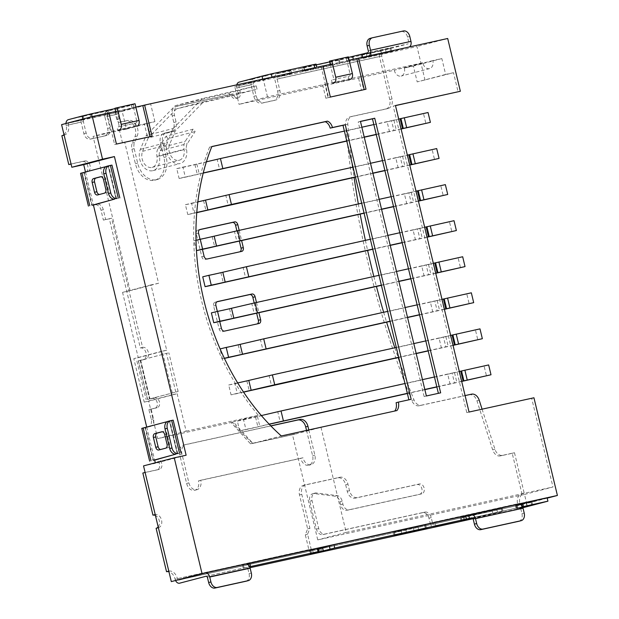 <?xml version="1.0" encoding="UTF-8"?>
<svg xmlns="http://www.w3.org/2000/svg" width="619" height="619" viewBox="0 0 619 619"><rect width="100%" height="100%" fill="white"/><g stroke="black" fill="none" stroke-linecap="round" stroke-linejoin="round"><path stroke-width="0.46" stroke-dasharray="3.1 2.32" d="M518.467 504.16L515.31 505.019L519.411 504.098M471.779 517.871L522.537 506.783M465.604 515.797L463.012 516.509L465.643 515.944M245.581 564.118L242.424 564.977L246.524 564.064M206.019 576.266L249.65 566.741M168.794 571.12A9.107 6.569 -104.7 0 1 177.336 578.564A1.687 1.168 -102.4 0 0 178.829 579.91A1.687 1.168 -102.4 0 0 178.86 579.902L426.785 525.43L427.574 528.703M426.785 525.43L521.391 504.64L547.142 497.885M65.962 123.49A5.06 3.497 -102.4 0 0 66.156 125.456L81.128 122.167L83.882 133.642A6.747 4.867 75.3 0 0 90.212 139.151L104.479 136.018A6.747 4.867 75.3 0 0 104.611 135.987A6.747 4.867 75.3 0 0 107.66 128.419L104.905 116.945L115.598 114.592L116.782 119.513A3.374 2.43 75.3 0 0 119.939 122.268L125.889 120.96A10.113 7.296 -104.7 0 1 133.928 125.587A10.113 7.296 -104.7 0 1 134.957 136.644L132.273 143.059A8.426 6.082 75.3 0 0 131.924 149.241L135.406 163.733A20.234 14.601 75.3 0 0 154.804 180.168A20.234 14.601 75.3 0 0 163.927 157.466L160.383 142.71A8.426 6.082 -104.7 0 1 164.19 133.255A8.426 6.082 -104.7 0 1 164.36 133.209L169.83 132.009A8.426 6.082 75.3 0 0 170.001 131.971A8.426 6.082 75.3 0 0 173.807 122.508L172.229 115.954A8.426 6.082 -104.7 0 1 176.036 106.491A8.426 6.082 -104.7 0 1 176.206 106.453L230.879 94.436A5.06 3.652 75.3 0 0 235.731 98.545A5.06 3.652 75.3 0 0 238.006 92.873L236.829 87.952L251.09 84.818L253.844 96.293A8.426 6.082 75.3 0 0 261.752 103.187L273.644 100.572A8.426 6.082 75.3 0 0 273.815 100.533A8.426 6.082 75.3 0 0 277.614 91.07L274.859 79.596L379.455 56.615L389.761 99.558A8.426 6.082 -104.7 0 1 385.962 109.021A8.426 6.082 -104.7 0 1 385.784 109.06L349.812 116.968A8.426 6.082 75.3 0 0 349.634 117.006A8.426 6.082 75.3 0 0 345.564 124.806A710.07 512.3 75.3 0 0 368.576 264.862A710.07 512.3 75.3 0 0 411.751 400.493A8.426 6.082 75.3 0 0 419.148 405.77L469.279 394.76A8.426 6.082 -104.7 0 1 476.955 400.81L492.678 449.866A8.426 6.082 75.3 0 0 500.353 455.917L512.223 453.309L521.91 493.629A9.107 6.569 -104.7 0 0 521.724 493.676A9.107 6.569 -104.7 0 0 517.616 503.889L430.135 523.109L428.959 518.196A6.747 4.867 75.3 0 0 422.63 512.679L322.793 534.623A6.747 4.867 -104.7 0 1 316.464 529.106L309.771 501.243A6.747 4.867 -104.7 0 1 312.819 493.676A6.747 4.867 -104.7 0 1 314.189 493.591L334.833 496.183A6.747 4.867 -104.7 0 1 339.924 501.746L340.659 504.81A6.747 4.867 75.3 0 0 346.988 510.319L419.489 494.388A5.06 3.652 75.3 0 0 419.589 494.364A5.06 3.652 75.3 0 0 421.856 488.615A5.06 3.652 75.3 0 0 417.129 484.553L355.159 498.171A8.426 6.082 -104.7 0 1 347.251 491.285L345.673 484.723A8.426 6.082 75.3 0 0 337.765 477.837L303.465 485.373A8.426 6.082 75.3 0 0 303.287 485.412A8.426 6.082 75.3 0 0 299.488 494.875L307.643 528.835L305.314 534.801L308.904 549.749L175.076 579.152A5.06 3.497 -102.4 0 0 175.626 580.661M117.858 113.997A1.687 1.168 77.6 0 1 118.593 112.062L132.133 108.31L92.2 117.084L69.15 122.926A1.687 1.168 -102.4 0 0 68.415 124.868L83.387 121.572L86.142 133.046A6.747 4.867 75.3 0 0 92.471 138.555L106.731 135.422A6.747 4.867 75.3 0 0 106.87 135.391A6.747 4.867 75.3 0 0 109.911 127.823L107.157 116.349L117.858 113.997L119.034 118.918A3.374 2.43 75.3 0 0 122.198 121.672L128.141 120.365A10.113 7.296 -104.7 0 1 136.188 124.992A10.113 7.296 -104.7 0 1 137.217 136.048L134.532 142.471A8.426 6.082 75.3 0 0 134.184 148.645L137.666 163.137A20.234 14.601 75.3 0 0 157.056 179.58A20.234 14.601 75.3 0 0 166.186 156.87L162.642 142.122A8.426 6.082 -104.7 0 1 166.449 132.659A8.426 6.082 -104.7 0 1 166.619 132.621L172.09 131.421A8.426 6.082 75.3 0 0 172.26 131.375A8.426 6.082 75.3 0 0 176.059 121.92L174.488 115.358A8.426 6.082 -104.7 0 1 178.295 105.903A8.426 6.082 -104.7 0 1 178.465 105.857L233.139 93.848A5.06 3.652 75.3 0 0 237.982 97.957A5.06 3.652 75.3 0 0 240.265 92.277L239.089 87.364L253.349 84.23L256.104 95.705A8.426 6.082 75.3 0 0 264.011 102.592L275.896 99.984A8.426 6.082 75.3 0 0 276.074 99.938A8.426 6.082 75.3 0 0 279.873 90.482L277.119 79.008L381.714 56.027L392.02 98.97A8.426 6.082 -104.7 0 1 388.221 108.426A8.426 6.082 -104.7 0 1 388.043 108.472L352.072 116.372A8.426 6.082 75.3 0 0 351.894 116.418A8.426 6.082 75.3 0 0 347.816 124.21A710.07 512.3 75.3 0 0 352.149 163.486M352.652 167.231A710.07 512.3 75.3 0 0 354.091 177.452M358.339 203.953A710.07 512.3 75.3 0 0 360.165 214.089M365.403 240.358A710.07 512.3 75.3 0 0 367.609 250.416M389.993 48.267L360.807 54.944L390.899 48.003L389.993 48.267L390.782 51.547L361.597 58.217L390.782 51.547M316.061 64.113L314.251 64.647L315.04 67.92L272.02 77.182L239.824 85.43A1.687 1.168 -102.4 0 0 239.089 87.364M316.232 64.848L301.948 67.928L314.251 64.647M348.497 57.412L329.656 61.9M379.455 56.615A5.06 3.497 77.6 0 1 381.66 50.812L407.967 43.91L367.562 52.785M289.491 70.535L290.845 70.133L289.313 70.427L290.102 73.707L291.626 73.413L290.28 73.808L289.491 70.535L277.072 73.793A5.06 3.497 -102.4 0 0 274.859 79.596M289.313 70.427L265.721 75.758L266.503 79.031L273.459 77.36L272.67 74.087M251.09 84.818A5.06 3.497 77.6 0 1 253.295 79.015L265.721 75.758M253.349 84.23A1.687 1.168 77.6 0 1 254.084 82.296L266.503 79.031M290.102 73.707L273.459 77.36M290.28 73.808L277.854 77.073A1.687 1.168 -102.4 0 0 277.119 79.008M381.714 56.027A1.687 1.168 77.6 0 1 382.449 54.093L408.757 47.183L368.344 56.066L330.925 65.072L302.737 71.208L315.04 67.92M522.699 507.147L516.919 508.686L522.807 507.425M472.854 518.397L503.038 511.41L472.537 518.088M522.908 507.727L522.181 507.92A5.06 3.497 77.6 0 1 522.088 507.944A5.06 3.497 77.6 0 1 517.616 503.889L519.875 503.301A9.107 6.569 -104.7 0 1 523.976 493.08A9.107 6.569 -104.7 0 1 524.161 493.034L521.91 493.629M526.189 502.845L516.13 505.414L531.961 501.607L526.189 502.845L526.97 506.125M470.324 515.116L461.294 517.492L502.249 508.137L470.324 515.116L471.113 518.397M318.298 548.194L309.717 550.508L318.398 548.627M405.677 529.276L394.38 532.239L425.71 524.904L405.677 529.276L406.466 532.557M308.811 429.919L314.878 455.158A8.426 6.082 -104.7 0 1 311.071 464.621A8.426 6.082 -104.7 0 1 302.993 457.774L200.773 480.236A8.426 6.082 -104.7 0 1 196.974 489.691A8.426 6.082 -104.7 0 1 188.888 482.843L181.963 453.998A8.426 6.082 -104.7 0 1 185.77 444.535A8.426 6.082 -104.7 0 1 185.94 444.496L270.774 425.857M219.753 321.485L217.331 311.411M256.475 302.474L258.881 312.487M202.436 249.364L200.022 239.29M239.166 230.353L241.565 240.365M482.085 409.174L494.937 449.27A8.426 6.082 75.3 0 0 502.613 455.321L514.482 452.713L524.161 493.034M399.998 362.757A710.07 512.3 75.3 0 0 414.01 399.905A8.426 6.082 75.3 0 0 421.407 405.182L465.101 395.58M373.845 276.469A710.07 512.3 75.3 0 0 376.429 286.442M383.648 312.278A710.07 512.3 75.3 0 0 386.612 322.159M394.829 347.777A710.07 512.3 75.3 0 0 398.179 357.573M64.005 134.64A9.107 6.569 -104.7 0 0 66.156 125.456L68.415 124.868A9.107 6.569 -104.7 0 1 64.306 135.081A9.107 6.569 -104.7 0 1 64.121 135.128M92.2 205.175L84.339 172.438L87.434 171.765A5.563 4.016 75.3 0 0 87.542 171.734A5.563 4.016 75.3 0 0 90.034 165.412A5.563 4.016 75.3 0 0 84.834 160.94L71.046 163.973M153.427 460.219L145.573 427.481L150.324 426.437A6.747 4.867 75.3 0 0 150.463 426.406A6.747 4.867 75.3 0 0 153.504 418.839L151.144 409.004L157.087 407.697A5.06 3.652 75.3 0 0 157.187 407.673A5.06 3.652 75.3 0 0 159.454 401.924A5.06 3.652 75.3 0 0 154.727 397.862L149.968 398.907L140.683 360.227L145.442 359.182A6.066 4.379 75.3 0 0 145.566 359.152A6.066 4.379 75.3 0 0 148.281 352.25A6.066 4.379 75.3 0 0 142.602 347.375L111.598 218.221L105.656 219.521L103.296 209.686A6.747 4.867 75.3 0 0 96.966 204.177L93.399 204.959M145.101 472.452L159.369 469.318A5.06 3.652 75.3 0 0 159.47 469.287A5.06 3.652 75.3 0 0 161.737 463.546A5.06 3.652 75.3 0 0 157.009 459.476L154.626 460.002M158.363 527.682A6.747 4.867 75.3 0 0 158.503 527.643A6.747 4.867 75.3 0 0 161.52 519.983A6.747 4.867 75.3 0 0 155.214 514.567M521.391 504.64A1.687 1.168 77.6 0 1 521.36 504.647A1.687 1.168 77.6 0 1 519.875 503.301L432.395 522.521L431.219 517.6A6.747 4.867 75.3 0 0 424.889 512.091L325.052 534.027A6.747 4.867 -104.7 0 1 318.723 528.518L312.03 500.647A6.747 4.867 -104.7 0 1 315.079 493.08A6.747 4.867 -104.7 0 1 316.448 492.995L337.092 495.587A6.747 4.867 -104.7 0 1 342.183 501.15L342.918 504.214A6.747 4.867 75.3 0 0 349.248 509.731L421.748 493.8A5.06 3.652 75.3 0 0 421.849 493.776A5.06 3.652 75.3 0 0 424.116 488.027A5.06 3.652 75.3 0 0 419.388 483.965L357.418 497.583A8.426 6.082 -104.7 0 1 349.511 490.689L347.932 484.135A8.426 6.082 75.3 0 0 340.024 477.241L305.724 484.785A8.426 6.082 75.3 0 0 305.546 484.824A8.426 6.082 75.3 0 0 301.747 494.279L309.902 528.247L307.573 534.205L311.164 549.154L175.076 579.152A9.107 6.569 -104.7 0 0 168.956 571.794M158.193 526.97A6.747 4.867 75.3 0 0 159.284 520.672A6.747 4.867 75.3 0 0 155.431 515.465M142.85 473.04L157.11 469.906A5.06 3.652 75.3 0 0 157.211 469.883A5.06 3.652 75.3 0 0 159.478 464.134A5.06 3.652 75.3 0 0 154.75 460.072L154.649 460.095M151.183 460.853L143.314 428.077L148.065 427.033A6.747 4.867 75.3 0 0 148.204 426.994A6.747 4.867 75.3 0 0 151.245 419.427L148.885 409.592L154.827 408.285A5.06 3.652 75.3 0 0 154.928 408.261A5.06 3.652 75.3 0 0 157.195 402.512A5.06 3.652 75.3 0 0 152.467 398.45L147.709 399.495L138.424 360.815L143.182 359.771A6.066 4.379 75.3 0 0 143.306 359.74A6.066 4.379 75.3 0 0 146.022 352.845A6.066 4.379 75.3 0 0 140.343 347.971L109.339 218.809L103.396 220.116L101.036 210.282A6.747 4.867 75.3 0 0 94.707 204.773L93.423 205.051M89.948 205.818L82.079 173.034L85.174 172.353A5.563 4.016 75.3 0 0 85.283 172.33A5.563 4.016 75.3 0 0 87.774 166.008A5.563 4.016 75.3 0 0 82.575 161.536L71.069 164.066M239.986 251.771A3.374 2.43 -104.7 0 1 239.522 251.964A3.374 2.43 -104.7 0 1 239.452 251.979L204.982 259.554A3.374 2.43 -104.7 0 1 201.825 256.8L196.316 233.85A3.374 2.43 -104.7 0 1 197.832 230.067A3.374 2.43 -104.7 0 1 197.902 230.051L199.628 229.672M236.884 230.872L239.29 240.868M257.303 323.884A3.374 2.43 -104.7 0 1 256.839 324.085A3.374 2.43 -104.7 0 1 256.769 324.101L222.298 331.676A3.374 2.43 -104.7 0 1 219.134 328.921L213.625 305.972A3.374 2.43 -104.7 0 1 215.149 302.188A3.374 2.43 -104.7 0 1 215.219 302.173L216.936 301.793M254.2 302.993L256.599 312.99M306.537 430.414L312.618 455.754A8.426 6.082 -104.7 0 1 308.811 465.217A8.426 6.082 -104.7 0 1 300.733 458.362L198.521 480.824A8.426 6.082 -104.7 0 1 194.714 490.287A8.426 6.082 -104.7 0 1 186.629 483.439L179.703 454.586A8.426 6.082 -104.7 0 1 183.51 445.131A8.426 6.082 -104.7 0 1 183.681 445.084L270.851 425.934M307.573 534.205L305.314 534.801M514.482 452.713L512.223 453.309M111.946 165.103L84.285 172.407L92.154 205.191M116.024 198.769L108.155 165.985L108.665 165.892L106.042 166.596M99.388 194.474A3.374 2.337 -102.4 0 0 99.891 194.443A3.374 2.337 -102.4 0 0 99.953 194.428L106.723 192.648A3.374 2.337 -102.4 0 0 108.201 188.78L105.834 178.945A3.374 2.337 -102.4 0 0 102.855 176.245A3.374 2.337 -102.4 0 0 102.793 176.26L100.974 176.732M173.173 420.146L145.511 427.443L153.38 460.226M177.258 453.812L169.382 421.028L169.892 420.935L167.269 421.632M160.615 449.518A3.374 2.337 -102.4 0 0 161.118 449.487A3.374 2.337 -102.4 0 0 161.18 449.471L167.958 447.692A3.374 2.337 -102.4 0 0 169.428 443.823L167.068 433.989A3.374 2.337 -102.4 0 0 164.081 431.288A3.374 2.337 -102.4 0 0 164.02 431.304L162.209 431.776M233.139 93.848L230.879 94.436M105.656 219.521L103.396 220.116M111.598 218.221L109.339 218.809M142.602 347.375L140.343 347.971M151.144 409.004L148.885 409.592M309.902 528.247L307.643 528.835M302.993 457.774L300.733 458.362M200.773 480.236L198.521 480.824M143.314 428.077L141.782 428.363M82.079 173.034L80.547 173.328M140.683 360.227L140.173 360.32L140.621 360.188L149.914 398.868L149.458 399L149.968 398.907M138.424 360.815L168.855 352.784L140.621 360.188M149.914 398.868L178.14 391.463L147.709 399.495M175.765 391.982L166.48 353.302M178.14 391.463L168.855 352.784M169.382 421.028L168.198 421.291M108.155 165.985L106.963 166.248M432.395 522.521A1.687 1.168 -102.4 0 0 433.888 523.867A1.687 1.168 -102.4 0 0 433.919 523.86L434.67 527.001M430.135 523.109A5.06 3.497 -102.4 0 0 433.78 527.202M313.477 553.781L312.688 550.5A1.687 1.168 77.6 0 1 312.657 550.508A1.687 1.168 77.6 0 1 311.164 549.154M313.284 553.819A5.06 3.497 77.6 0 1 308.904 549.749M83.387 121.572A1.687 1.168 77.6 0 1 84.122 119.637L91.078 117.966L90.289 114.685L68.361 119.653M81.128 122.167A5.06 3.497 77.6 0 1 83.341 116.357L84.122 119.637L69.15 122.926M132.133 108.31L131.344 105.029L115.026 108.619M131.344 105.029L133.387 104.642L131.584 105.168L132.365 108.449M115.598 114.592A5.06 3.497 77.6 0 1 117.803 108.789L131.584 105.168M106.932 111.033L107.714 114.306L109.246 114.02L107.892 114.414L107.11 111.134L108.464 110.739L90.289 114.685M107.714 114.306L91.078 117.966M236.798 84.826A5.06 3.497 -102.4 0 0 236.829 87.952M118.593 112.062L107.892 114.414A1.687 1.168 -102.4 0 0 107.157 116.349M117.803 108.789L107.11 111.134A5.06 3.497 -102.4 0 0 104.905 116.945M319.822 548.929L320.572 552.071M246.37 567.399A1.687 1.168 77.6 0 1 246.401 567.391A1.687 1.168 77.6 0 1 247.886 568.745L207.481 577.62M246.161 581.187A6.747 4.867 75.3 0 0 249.07 573.658L247.886 568.745M519.256 507.441A1.687 1.168 77.6 0 1 519.287 507.433A1.687 1.168 77.6 0 1 520.78 508.779L473.233 519.225M519.055 521.229A6.747 4.867 75.3 0 0 521.956 513.7L520.78 508.779M368.344 56.066A5.06 3.497 -102.4 0 0 369.017 55.78M368.297 50.851L408.702 41.968A1.687 1.168 77.6 0 1 407.967 43.91M409.43 46.897A5.06 3.497 77.6 0 1 408.757 47.183M408.702 41.968L407.526 37.055A6.747 4.867 75.3 0 0 401.197 31.546L370.294 38.332M340.195 62.844L339.405 59.563M339.405 63.053L338.616 59.772M115.722 111.513L118.949 124.961L136.776 121.045L132.768 104.325L114.941 108.248M132.768 104.325L135.027 103.737M136.776 121.045A1.687 1.168 77.6 0 1 136.041 122.98L118.214 126.903A1.687 1.168 -102.4 0 0 118.949 124.961M118.214 126.903L136.041 122.98M117.757 130.501L136.83 126.261L117.757 130.501L116.976 127.228M135.592 126.586L134.803 123.305M330.252 64.376L333.479 77.824L350.122 74.172L346.106 57.451L329.47 61.111M346.106 57.451L348.365 56.863M350.122 74.172A1.687 1.168 77.6 0 1 349.387 76.106L332.743 79.758A1.687 1.168 -102.4 0 0 333.479 77.824M332.743 79.758L349.387 76.106M332.287 83.364L350.176 79.387L332.287 83.364L331.505 80.091M348.93 79.712L348.141 76.431M373.853 124.558L391.518 120.643L393.877 130.477L401.073 128.891M391.518 120.643L398.713 119.057M428.046 112.519L423.528 113.703L425.887 123.537M423.528 113.703L401.143 118.616L403.503 128.45M401.104 129.031L376.259 134.563M401.143 118.616L387.115 121.804L389.475 131.638M364.258 137.225L346.779 141.101M387.115 121.804L217.192 159.454L219.552 169.289M203.21 173.103L197.306 174.481A28.745 0.58 -13.5 0 1 179.115 178.481L185.282 176.949A22.005 0.441 166.5 0 0 199.21 173.893L203.249 172.949M217.192 159.454L194.939 164.646A28.745 0.58 -13.5 0 1 176.755 168.647L179.115 178.481M176.755 168.647L182.922 167.115L185.282 176.949M182.922 167.115A22.005 0.441 166.5 0 0 196.842 164.058L206.382 161.83M346.733 140.923L364.22 137.047M376.213 134.393L393.877 130.477M344.373 131.089L361.86 127.212M382.511 160.615L400.176 156.7L402.536 166.534L409.732 164.956M400.176 156.7L407.372 155.121M436.697 148.575L432.186 149.759L434.546 159.594M432.186 149.759L409.801 154.68L412.161 164.515M409.763 165.087L384.917 170.627M409.801 154.68L395.773 157.86L398.133 167.695M372.917 173.281L355.438 177.158M395.773 157.86L225.85 195.511L228.21 205.346M225.85 195.511L203.597 200.711A28.745 0.58 -13.5 0 1 185.414 204.703L187.774 214.538L193.94 213.013A22.005 0.441 166.5 0 0 196.78 212.441M196.765 212.65A28.745 0.58 -13.5 0 1 187.774 214.538M185.414 204.703L191.581 203.179L193.94 213.013M191.581 203.179A22.005 0.441 166.5 0 0 197.856 201.864M355.391 176.98L372.878 173.111M384.871 170.449L402.536 166.534M353.031 167.145L370.518 163.277M391.169 196.672L408.834 192.764L411.194 202.599L418.39 201.013M408.834 192.764L416.03 191.178M445.355 184.632L440.836 185.816L443.204 195.658M440.836 185.816L418.459 190.737L420.819 200.571M418.421 201.152L393.568 206.684M418.459 190.737L404.431 193.925L406.791 203.759M381.575 209.346L364.096 213.215M404.431 193.925L234.5 231.576L236.868 241.41M234.5 231.576L212.255 236.768A28.745 0.58 -13.5 0 1 194.064 240.768L196.455 250.594A28.745 0.58 -13.5 0 1 196.432 250.602M194.064 240.768L196.014 240.28M364.049 213.044L381.536 209.168M393.529 206.506L411.194 202.599M361.689 203.21L379.168 199.333M399.828 232.736L417.492 228.821L419.852 238.655L427.048 237.077M417.492 228.821L424.688 227.243M454.013 220.697L449.495 221.881L451.855 231.715M449.495 221.881L427.118 226.794L429.478 236.628M427.079 237.209L402.226 242.741M427.118 226.794L413.082 229.982L415.45 239.816M390.233 245.403L372.746 249.279M413.082 229.982L243.159 267.632L245.519 277.467M243.159 267.632L220.913 272.824A28.745 0.58 -13.5 0 1 202.723 276.825M372.708 249.101L390.187 245.225M402.188 242.571L419.852 238.655M370.348 239.267L387.827 235.39M408.486 268.793L426.143 264.878L428.51 274.712L435.706 273.134M426.143 264.878L433.339 263.299M462.672 256.753L458.153 257.937L460.513 267.772M458.153 257.937L435.768 262.858L438.136 272.693M435.737 273.273L410.884 278.805M435.768 262.858L421.74 266.038L424.1 275.873M398.891 281.459L381.405 285.336M421.74 266.038L251.817 303.689L254.177 313.524M251.817 303.689L229.572 308.889A28.745 0.58 -13.5 0 1 211.381 312.881M381.366 285.158L398.845 281.289M410.846 278.627L428.51 274.712M379.006 275.323L396.485 271.455M417.136 304.858L434.801 300.942L437.161 310.777L444.357 309.191M434.801 300.942L441.997 299.356M471.33 292.81L466.811 294.002L469.171 303.836M466.811 294.002L444.427 298.915L446.786 308.749M444.396 309.33L419.543 314.862M444.427 298.915L430.398 302.103L432.758 311.937M407.55 317.524L390.063 321.393M430.398 302.103L260.475 339.754L262.835 349.588M260.475 339.754L238.23 344.945A28.745 0.58 -13.5 0 1 220.039 348.946L222.399 358.78L224.364 358.293M224.411 358.386A28.745 0.58 -13.5 0 1 222.399 358.78M390.024 321.222L407.503 317.346M419.504 314.692L437.161 310.777M387.664 311.388L405.143 307.511M425.795 340.914L443.459 336.999L445.819 346.833L453.015 345.255M443.459 336.999L450.655 335.421M479.988 328.875L475.469 330.059L477.829 339.893M475.469 330.059L453.085 334.98L455.445 344.814M453.054 345.387L428.201 350.927M453.085 334.98L439.057 338.16L441.417 347.994M416.2 353.581L398.721 357.457M439.057 338.16L269.133 375.81L271.493 385.645M269.133 375.81L246.888 381.01A28.745 0.58 -13.5 0 1 228.697 385.003L231.057 394.837L237.224 393.313A22.005 0.441 166.5 0 0 243.499 391.997M243.6 392.144A28.745 0.58 -13.5 0 1 231.057 394.837M228.697 385.003L234.864 383.478L237.224 393.313M234.864 383.478A22.005 0.441 166.5 0 0 237.696 382.913M398.682 357.279L416.161 353.41M428.155 350.749L445.819 346.833M396.315 347.445L413.801 343.576M434.453 376.971L452.118 373.064L454.478 382.898L461.673 381.312M452.118 373.064L459.313 371.477M488.646 364.931L484.128 366.115L486.488 375.95M484.128 366.115L461.743 371.036L464.103 380.871M461.704 381.451L436.859 386.983M461.743 371.036L447.715 374.224L450.075 384.059M424.858 389.645L407.379 393.514M447.715 374.224L277.792 411.875L280.152 421.709M269.234 424.255L257.906 426.901A28.745 0.58 -13.5 0 1 239.715 430.901L245.882 429.369A22.005 0.441 166.5 0 0 259.81 426.313L269.118 424.139M277.792 411.875L255.539 417.067A28.745 0.58 -13.5 0 1 237.356 421.067L239.715 430.901M237.356 421.067L243.522 419.535L245.882 429.369M243.522 419.535A22.005 0.441 166.5 0 0 257.442 416.479L261.365 415.566M407.333 393.344L424.82 389.467M436.813 386.805L454.478 382.898M404.973 383.509L422.46 379.633M171.308 581.612L526.684 503.526L524.51 494.465L317.756 539.9L292.47 434.592L250.517 443.808L231.042 422.529L157.683 438.647L148.684 401.174L144.242 402.149L133.805 358.649L138.238 357.666L122.562 292.377L130.114 290.713L93.074 136.428L126.431 129.092L122.167 111.327L61.598 124.636M155.299 462.803L155.415 463.283L143.531 465.89M85.484 171.989L93.376 204.866M146.711 427.033L154.603 459.909M126.431 129.092L154.889 121.626L146.618 123.444L119.274 129.549L93.074 136.428M146.618 123.444L149.829 136.822L124.744 142.331L158.572 283.247L151.021 284.91L166.697 350.199L162.255 351.174L172.701 394.682L177.142 393.707L148.684 401.174M177.142 393.707L186.141 431.18L157.683 438.647M453.503 72.709L445.649 74.435L441.842 58.581L432.836 60.554A7.18 5.176 -104.7 0 1 429.594 68.608A7.18 5.176 -104.7 0 1 422.715 62.782L360.552 76.439L363.763 89.809L328.109 97.647L324.898 84.269L267.493 96.889L239.042 104.356L394.257 70.249A7.18 5.176 75.3 0 0 401.135 76.075A7.18 5.176 75.3 0 0 404.377 68.02L413.384 66.047L417.191 81.901L453.503 72.709L458.099 91.86M425.044 80.176L416.974 46.549L234.771 86.583L239.042 104.356M447.692 38.494L416.974 46.549M395.487 105.617L393.204 106.12L466.796 412.625L533.942 397.777M466.796 412.625L469.047 412.037M393.204 106.12L395.464 105.532M360.475 121.463L358.2 121.966L424.123 396.562L440.658 392.833M424.123 396.562L426.383 395.967M358.2 121.966L360.451 121.378M396.098 402.721L408.888 399.812M408.911 399.905L411.171 399.309M294.783 434.213L252.854 443.428A213.547 154.069 -104.7 0 1 232.179 422.181L233.301 421.934L252.776 443.219L294.783 434.213L320.982 427.342L396.911 410.559M211.783 146.641L209.57 147.129L211.83 146.533M122.167 111.327L150.626 103.86L263.23 79.116L234.771 86.583M108.975 112.991L107.149 113.393L108.959 112.921M135.832 107.095L118.005 111.01M322.909 65.985L321.083 66.388L322.894 65.916M349.17 60.213L332.535 63.873M524.51 494.465L552.968 486.998L531.69 398.373M547.204 498.14L526.684 503.526M186.133 455.22L155.415 463.283M252.854 443.428L281.312 435.962M209.57 147.129A213.547 154.069 75.3 0 0 258.378 415.31L232.179 422.181M320.982 427.342L346.207 532.433L317.756 539.9M346.207 532.433L552.968 486.998M154.889 121.626L150.626 103.86M267.493 96.889L263.23 79.116M186.141 431.18L258.378 415.31M233.301 421.934L231.042 422.529M294.729 433.996L292.47 434.592M445.649 74.435L417.191 81.901M441.842 58.581L413.384 66.047M432.836 60.554L404.377 68.02M422.715 62.782L394.257 70.249M360.552 76.439L324.898 84.269M119.274 129.549L122.485 142.927L124.744 142.331M158.572 283.247L130.114 290.713M151.021 284.91L122.562 292.377M166.697 350.199L138.238 357.666M252.776 443.219L250.517 443.808M107.149 113.393L114.623 144.537L150.262 136.629M150.285 136.698L152.088 136.226M114.623 144.537L116.434 144.065M321.083 66.388L328.565 97.531L364.204 89.623M364.22 89.693L366.022 89.221M328.565 97.531L330.368 97.051M322.638 84.865L325.849 98.243L361.511 90.405L358.3 77.027M328.109 97.647L325.849 98.243M363.763 89.809L361.511 90.405M122.485 142.927L147.57 137.41L144.359 124.04M149.829 136.822L147.57 137.41M172.701 394.682L144.242 402.149M162.255 351.174L133.805 358.649M173.227 128.466L202.281 98.591L256.212 85.879L257.024 89.151L203.612 101.74L175.27 130.888L169.691 144.212A10.391 7.498 75.3 0 0 170.821 155.694A10.391 7.498 75.3 0 0 179.224 160.267A10.391 7.498 75.3 0 0 184.06 149.303A10.113 7.296 -104.7 0 1 185.305 141.256L193.12 129.162L195.132 131.545L187.317 143.639A6.747 4.867 75.3 0 0 186.489 149.001A13.765 9.927 -104.7 0 1 180.083 163.532A13.765 9.927 -104.7 0 1 168.948 157.474A13.765 9.927 -104.7 0 1 167.455 142.262L173.227 128.466L146.123 135.576L175.185 105.702L202.281 98.591M175.185 105.702L229.107 92.989L256.212 85.879M229.107 92.989L229.92 96.262L257.024 89.151M229.92 96.262L176.516 108.851L203.612 101.74M176.516 108.851L148.165 137.998L175.27 130.888M148.165 137.998L142.594 151.322A10.391 7.498 75.3 0 0 143.716 162.812A10.391 7.498 75.3 0 0 152.127 167.378A10.391 7.498 75.3 0 0 156.963 156.414A10.113 7.296 -104.7 0 1 158.209 148.367L166.024 136.273L193.12 129.162M166.024 136.273L168.028 138.656L195.132 131.545M168.028 138.656L160.213 150.75A6.747 4.867 75.3 0 0 159.385 156.112A13.765 9.927 -104.7 0 1 152.978 170.643A13.765 9.927 -104.7 0 1 141.852 164.584A13.765 9.927 -104.7 0 1 140.351 149.372L146.123 135.576M516.997 508.029L516.207 504.756M464.699 519.519L463.917 516.246M244.11 567.994L243.321 564.714M347.816 124.21L345.564 124.806M277.072 73.793L381.66 50.812M239.035 82.149L253.295 79.015M254.084 82.296L239.824 85.43M382.449 54.093L277.854 77.073M250.03 567.716L207.295 577.109L250.03 567.716M522.181 507.92L473.048 518.714L522.088 507.944M109.911 127.823L107.66 128.419M279.873 90.482L277.614 91.07M240.265 92.277L238.006 92.873M108.217 166.024L116.07 198.761M110.592 165.505L118.461 198.281M169.444 421.067L177.305 453.797M171.819 420.541L179.688 453.325M154.727 397.862L152.467 398.45M96.966 204.177L94.707 204.773M157.009 459.476L154.75 460.072M502.613 455.321L500.353 455.917M494.937 449.27L492.678 449.866M479.214 400.214L476.955 400.81M471.539 394.164L469.279 394.76M421.407 405.182L419.148 405.77M414.01 399.905L411.751 400.493M352.072 116.372L349.812 116.968M388.043 108.472L385.784 109.06M392.02 98.97L389.761 99.558M275.896 99.984L273.644 100.572M264.011 102.592L261.752 103.187M256.104 95.705L253.844 96.293M178.465 105.857L176.206 106.453M174.488 115.358L172.229 115.954M176.059 121.92L173.807 122.508M172.09 131.421L169.83 132.009M166.619 132.621L164.36 133.209M162.642 142.122L160.383 142.71M166.186 156.87L163.927 157.466M137.666 163.137L135.406 163.733M134.184 148.645L131.924 149.241M134.532 142.471L132.273 143.059M137.217 136.048L134.957 136.644M128.141 120.365L125.889 120.96M122.198 121.672L119.939 122.268M119.034 118.918L116.782 119.513M106.731 135.422L104.479 136.018M92.471 138.555L90.212 139.151M86.142 133.046L83.882 133.642M84.834 160.94L82.575 161.536M87.434 171.765L85.174 172.353M103.296 209.686L101.036 210.282M145.442 359.182L143.182 359.771M157.087 407.697L154.827 408.285M153.504 418.839L151.245 419.427M150.324 426.437L148.065 427.033M159.369 469.318L157.11 469.906M301.747 494.279L299.488 494.875M305.724 484.785L303.465 485.373M340.024 477.241L337.765 477.837M347.932 484.135L345.673 484.723M349.511 490.689L347.251 491.285M357.418 497.583L355.159 498.171M419.388 483.965L417.129 484.553M421.748 493.8L419.489 494.388M349.248 509.731L346.988 510.319M342.918 504.214L340.659 504.81M342.183 501.15L339.924 501.746M337.092 495.587L334.833 496.183M316.448 492.995L314.189 493.591M312.03 500.647L309.771 501.243M318.723 528.518L316.464 529.106M325.052 534.027L322.793 534.623M424.889 512.091L422.63 512.679M431.219 517.6L428.959 518.196M314.878 455.158L312.618 455.754M185.94 444.496L183.681 445.084M181.963 453.998L179.703 454.586M188.888 482.843L186.629 483.439M215.884 305.376L213.625 305.972M217.339 301.615L215.219 302.173M221.393 328.325L219.134 328.921M224.558 331.08L222.298 331.676M259.028 323.513L256.769 324.101M198.567 233.262L196.316 233.85M200.022 229.494L197.902 230.051M204.077 256.204L201.825 256.8M207.241 258.966L204.982 259.554M241.712 251.391L239.452 251.979M147.531 399.394L138.246 360.715M164.02 431.304L161.768 431.799M167.068 433.989L164.693 434.507M169.428 443.823L167.053 444.341M167.958 447.692L165.583 448.21M161.18 449.471L158.804 449.99M105.834 178.945L103.458 179.471M102.793 176.26L100.541 176.755M108.201 188.78L105.818 189.306M106.723 192.648L104.348 193.174M99.953 194.428L97.578 194.954M248.861 566.95L248.397 565M251.329 573.07L249.07 573.658M521.747 506.984L521.283 505.042M524.216 513.105L521.956 513.7M92.092 116.635L92.2 117.084M317.864 548.744L318.561 551.637M310.738 550.314L311.496 553.494M310.614 550.237L311.403 553.518M317.392 548.465L318.181 551.738M401.042 530.39L401.824 533.671M424.696 525.098L425.477 528.378M424.812 525.167L425.578 528.355M418.034 526.947L418.738 529.856M413.399 528.061L414.08 530.885M394.38 532.239L395.146 535.42M394.264 532.17L395.054 535.45M465.689 516.238L466.478 519.511M501.228 508.331L502.017 511.611M501.344 508.4L502.133 511.681M496.825 509.584L497.614 512.865M492.19 510.698L492.979 513.979M461.294 517.492L462.053 520.672M461.17 517.422L461.96 520.695M521.554 503.959L522.335 507.24M530.94 501.8L531.729 505.081M531.056 501.87L531.822 505.058M526.545 503.054L527.264 506.063M521.91 504.168L522.691 507.448M517.151 505.212L517.941 508.493M517.035 505.143L517.824 508.423M409.786 36.459L407.526 37.055M403.456 30.95L401.197 31.546M304.54 70.674L303.751 67.401M304.78 70.821L303.991 67.541M330.925 65.072L330.136 61.792M348.675 60.817L347.886 57.544M353.434 59.772L353.317 59.308M390.666 51.478L389.877 48.197M371.648 55.656L370.858 52.375M367.013 56.77L366.224 53.489M362.494 57.954L361.705 54.673M362.61 58.024L361.829 54.751M381.629 53.845L380.84 50.572M386.264 52.731L385.482 49.45M398.45 119.119L400.81 128.953M393.932 120.303L396.292 130.137M194.939 164.646L197.306 174.481M196.842 164.058L199.21 173.893M407.109 155.176L409.469 165.01M402.59 156.367L404.95 166.202M203.597 200.711L205.957 210.545M415.759 191.24L418.127 201.074M411.248 192.424L413.608 202.258M212.255 236.768L214.615 246.602M424.417 227.297L426.777 237.131M419.906 228.481L422.266 238.315M220.913 272.824L223.273 282.659M433.076 263.361L435.436 273.196M428.557 264.545L430.925 274.379M229.572 308.889L231.932 318.723M441.734 299.418L444.094 309.252M437.215 300.602L439.575 310.436M238.23 344.945L240.59 354.78M450.392 335.475L452.752 345.309M445.873 336.666L448.233 346.501M246.888 381.01L249.248 390.844M459.05 371.539L461.41 381.374M454.532 372.723L456.892 382.557M255.539 417.067L257.906 426.901M257.442 416.479L259.81 426.313M142.594 151.322L169.691 144.212M156.963 156.414L184.06 149.303M158.209 148.367L185.305 141.256M160.213 150.75L187.317 143.639M159.385 156.112L186.489 149.001M140.351 149.372L167.455 142.262M516.091 508.3L515.31 505.019M463.801 519.79L463.012 516.509M243.205 568.257L242.424 564.977M351.894 116.418L349.634 117.006M388.221 108.426L385.962 109.021M276.074 99.938L273.815 100.533M237.982 97.957L235.731 98.545M178.295 105.903L176.036 106.491M172.26 131.375L170.001 131.971M166.449 132.659L164.19 133.255M157.056 179.58L154.804 180.168M106.87 135.391L104.611 135.987M87.542 171.734L85.283 172.33M145.566 359.152L143.306 359.74M157.187 407.673L154.928 408.261M150.463 426.406L148.204 426.994M159.47 469.287L157.211 469.883M158.503 527.643L156.243 528.239M305.546 484.824L303.287 485.412M421.849 493.776L419.589 494.364M315.079 493.08L312.819 493.676M311.071 464.621L308.811 465.217M185.77 444.535L183.51 445.131M196.974 489.691L194.714 490.287M217.408 301.592L215.149 302.188M259.098 323.489L256.839 324.085M200.092 229.479L197.832 230.067M241.781 251.376L239.522 251.964M145.063 427.582L152.932 460.358M83.828 172.539L91.697 205.322M136.892 361.109L146.185 399.789M140.173 360.32L149.458 399M177.769 453.712L169.892 420.935M116.534 198.676L108.665 165.892M433.888 523.867L521.36 504.647M178.829 579.91L312.657 550.508M290.845 70.133L291.626 73.413M108.464 110.739L109.246 114.02M435.273 523.465L436.055 526.746M321.168 548.535L321.957 551.815M164.081 431.288L161.706 431.807M161.118 449.487L158.743 450.005M102.855 176.245L100.479 176.763M99.891 194.443L97.508 194.97M246.401 567.391L205.988 576.274M519.287 507.433L471.748 517.879M64.306 135.081L62.047 135.677M523.976 493.08L521.724 493.676M309.717 550.508L310.498 553.781M425.71 524.904L426.499 528.185M393.367 532.433L394.148 535.714M502.249 508.137L503.038 511.41M460.273 517.685L461.054 520.966M531.961 501.607L532.75 504.887M516.13 505.414L516.919 508.686M302.737 71.208L301.948 67.928M391.688 51.284L390.899 48.003M361.597 58.217L360.807 54.944M133.387 104.642L134.176 107.923M429.594 68.608L401.135 76.075M152.127 167.378L179.224 160.267M152.978 170.643L180.083 163.532"/><path stroke-width="0.93" d="M249.65 566.741L318.058 551.668L310.498 553.781L318.653 552.024L334.701 548.016L471.779 517.871M313.477 553.781L250.03 567.716L313.376 553.796A5.06 3.497 77.6 0 0 313.477 553.781L434.708 527.14A5.06 3.497 -102.4 0 1 434.608 527.164L473.048 518.714L434.67 527.001M352.149 163.486A710.07 512.3 75.3 0 0 352.652 167.231M354.091 177.452A710.07 512.3 75.3 0 0 358.339 203.953M360.165 214.089A710.07 512.3 75.3 0 0 365.403 240.358M367.609 250.416A710.07 512.3 75.3 0 0 370.835 264.274A710.07 512.3 75.3 0 0 373.845 276.469M262.68 79.139L261.961 76.137L239.035 82.149A5.06 3.497 -102.4 0 0 236.798 84.826M261.961 76.137L271.23 73.901L271.996 77.096M314.785 67.695L314.019 64.5L271.23 73.901M314.019 64.5L316.061 64.113L316.812 67.247M329.656 61.9L316.232 64.848M372.282 37.813L370.294 38.332A6.747 4.867 75.3 0 0 370.154 38.363A6.747 4.867 75.3 0 0 367.113 45.93L368.297 50.851A1.687 1.168 -102.4 0 1 367.562 52.785L348.497 57.412M522.807 507.425L532.75 504.887L522.699 507.147M472.537 518.088L461.054 520.966L472.854 518.397M401.824 533.671L394.148 535.714L414.188 531.342L426.499 528.185L401.824 533.671M175.626 580.661A5.06 3.497 -102.4 0 0 179.549 583.206A5.06 3.497 -102.4 0 0 179.649 583.183L205.957 576.281A1.687 1.168 -102.4 0 0 205.957 576.281L206.019 576.266M522.537 506.783L547.931 501.166L522.908 507.727M318.398 548.627L333.912 544.735L465.604 515.797L466.393 519.078M465.643 515.944L470.927 514.606A5.06 3.497 -102.4 0 1 471.02 514.582A5.06 3.497 -102.4 0 1 475.493 518.637L476.676 523.55A6.747 4.867 75.3 0 0 483.006 529.067L521.036 520.711A6.747 4.867 75.3 0 0 521.175 520.672A6.747 4.867 75.3 0 0 524.216 513.105L523.032 508.191A5.06 3.497 77.6 0 0 518.56 504.137L471.02 514.582M519.411 504.098L547.142 497.885L547.931 501.166M178.86 579.902L205.168 573.001A5.06 3.497 -102.4 0 1 205.268 572.977A5.06 3.497 -102.4 0 1 209.74 577.032L210.917 581.945A6.747 4.867 75.3 0 0 217.246 587.454L248.149 580.668A6.747 4.867 75.3 0 0 248.289 580.637A6.747 4.867 75.3 0 0 251.329 573.07L250.146 568.149L209.74 577.032M246.524 564.064L318.298 548.194L319.079 551.475M270.774 425.857L300.037 419.427A8.426 6.082 -104.7 0 1 307.953 426.313L308.811 429.919M258.881 312.487L260.614 319.706A3.374 2.43 -104.7 0 1 259.098 323.489A3.374 2.43 -104.7 0 1 259.028 323.513L224.558 331.08A3.374 2.43 -104.7 0 1 221.393 328.325L219.753 321.485M217.331 311.411L215.884 305.376A3.374 2.43 -104.7 0 1 217.408 301.592A3.374 2.43 -104.7 0 1 217.478 301.577L251.941 294.01A3.374 2.43 -104.7 0 1 255.105 296.764L256.475 302.474M241.565 240.365L243.298 247.592A3.374 2.43 -104.7 0 1 241.781 251.376A3.374 2.43 -104.7 0 1 241.712 251.391L207.241 258.966A3.374 2.43 -104.7 0 1 204.077 256.204L202.436 249.364M200.022 239.29L198.567 233.262A3.374 2.43 -104.7 0 1 200.092 229.479A3.374 2.43 -104.7 0 1 200.161 229.463L234.632 221.888A3.374 2.43 -104.7 0 1 237.789 224.643L239.166 230.353M465.101 395.58L471.539 394.164A8.426 6.082 -104.7 0 1 479.214 400.214L482.085 409.174M376.429 286.442A710.07 512.3 75.3 0 0 383.648 312.278M386.612 322.159A710.07 512.3 75.3 0 0 394.829 347.777M398.179 357.573A710.07 512.3 75.3 0 0 399.998 362.757M68.786 164.569L71.046 163.973L64.121 135.128L61.861 135.716L68.786 164.569L71.069 164.066M93.399 204.959L92.2 205.175M154.626 460.002L153.427 460.219M152.955 515.155L155.214 514.567L145.101 472.452L142.85 473.04L152.955 515.155A6.747 4.867 75.3 0 1 155.431 515.465M166.534 571.716L168.794 571.12L158.363 527.682L156.104 528.27L166.534 571.716A9.107 6.569 -104.7 0 1 168.956 571.794M156.383 528.2A6.747 4.867 75.3 0 0 158.193 526.97M154.649 460.095L176.067 454.075A6.747 4.867 75.3 0 1 169.738 448.558L165.018 428.89A6.747 4.867 75.3 0 1 168.059 421.322A6.747 4.867 75.3 0 1 168.198 421.291L170.179 420.773M93.423 205.051L114.84 199.032A6.747 4.867 75.3 0 1 108.511 193.523L103.783 173.854A6.747 4.867 75.3 0 1 106.832 166.287A6.747 4.867 75.3 0 1 106.963 166.248L108.952 165.73M64.005 134.64A9.107 6.569 -104.7 0 1 62.233 135.623M239.29 240.868L241.046 248.18A3.374 2.43 -104.7 0 1 239.986 251.771M199.628 229.672L232.373 222.476A3.374 2.43 -104.7 0 1 235.537 225.231L236.884 230.872M256.599 312.99L258.355 320.302A3.374 2.43 -104.7 0 1 257.303 323.884M216.936 301.793L249.681 294.598A3.374 2.43 -104.7 0 1 252.846 297.352L254.2 302.993M270.851 425.934L297.778 420.015A8.426 6.082 -104.7 0 1 305.693 426.909L306.537 430.414M92.208 205.222L114.84 199.032M106.042 166.596L80.547 173.328L88.424 206.104M100.417 176.779L93.639 178.558A3.374 2.337 -102.4 0 0 92.169 182.435L94.529 192.269A3.374 2.337 -102.4 0 0 97.508 194.97A3.374 2.337 -102.4 0 0 97.578 194.954L104.348 193.174A3.374 2.337 -102.4 0 0 105.818 189.306L103.458 179.471A3.374 2.337 -102.4 0 0 100.479 176.763A3.374 2.337 -102.4 0 0 100.417 176.779L100.541 176.755M100.974 176.732L96.015 178.04A3.374 2.337 -102.4 0 0 94.545 181.909L96.904 191.743A3.374 2.337 -102.4 0 0 99.388 194.474M153.442 460.265L176.067 454.075M167.269 421.632L141.782 428.363L149.651 461.147M153.396 437.471L155.756 447.305A3.374 2.337 -102.4 0 0 158.743 450.005A3.374 2.337 -102.4 0 0 158.804 449.99L165.583 448.21A3.374 2.337 -102.4 0 0 167.053 444.341L164.693 434.507A3.374 2.337 -102.4 0 0 161.706 431.807A3.374 2.337 -102.4 0 0 161.644 431.822L154.866 433.602A3.374 2.337 -102.4 0 0 153.396 437.471L155.771 436.952L158.139 446.786A3.374 2.337 -102.4 0 0 160.615 449.518M162.209 431.776L157.249 433.076A3.374 2.337 -102.4 0 0 155.771 436.952M178.326 453.479A6.747 4.867 75.3 0 1 171.997 447.97L167.277 428.302A6.747 4.867 75.3 0 1 170.318 420.734A6.747 4.867 75.3 0 1 170.457 420.696L173.173 420.146L181.042 452.93M117.092 198.436A6.747 4.867 75.3 0 1 110.77 192.927L106.042 173.258A6.747 4.867 75.3 0 1 109.091 165.691A6.747 4.867 75.3 0 1 109.223 165.66L111.946 165.103L119.815 197.887M433.78 527.202A5.06 3.497 -102.4 0 0 434.608 527.164M82.861 119.057L82.141 116.039L68.361 119.653A5.06 3.497 -102.4 0 0 65.962 123.49M115.026 108.619L91.411 113.803L92.092 116.635M82.141 116.039L91.411 113.803M210.917 581.945L208.657 582.541L207.481 577.62A1.687 1.168 -102.4 0 0 205.988 576.274M249.767 563.228L250.556 566.501M205.361 572.962L245.581 564.118A5.06 3.497 77.6 0 1 245.673 564.095A5.06 3.497 77.6 0 1 250.146 568.149M208.657 582.541A6.747 4.867 75.3 0 0 214.986 588.05L245.89 581.256A6.747 4.867 75.3 0 0 246.029 581.226A6.747 4.867 75.3 0 0 246.161 581.187M522.66 503.262L523.442 506.543M471.113 514.567L518.467 504.16A5.06 3.497 77.6 0 1 518.56 504.137M476.676 523.55L474.417 524.146L473.233 519.225A1.687 1.168 -102.4 0 0 471.748 517.879A1.687 1.168 -102.4 0 0 471.717 517.886M474.417 524.146A6.747 4.867 75.3 0 0 480.746 529.655L518.776 521.299A6.747 4.867 75.3 0 0 518.915 521.268A6.747 4.867 75.3 0 0 519.055 521.229M369.017 55.78A5.06 3.497 -102.4 0 0 370.557 50.255L410.962 41.38A5.06 3.497 77.6 0 1 409.43 46.897M410.962 41.38L409.786 36.459A6.747 4.867 75.3 0 0 403.456 30.95L372.553 37.744A6.747 4.867 75.3 0 0 372.414 37.774A6.747 4.867 75.3 0 0 369.373 45.342L370.557 50.255M117.192 107.652L121.208 124.373L139.035 120.457L135.027 103.737L114.941 108.248L115.722 111.513M139.035 120.457A5.06 3.497 77.6 0 1 136.83 126.261M119.003 130.176A5.06 3.497 -102.4 0 0 121.208 124.373M331.73 60.515L335.738 77.236L352.381 73.576L348.365 56.863L329.47 61.111L330.252 64.376M352.381 73.576A5.06 3.497 77.6 0 1 350.176 79.387M333.533 83.039A5.06 3.497 -102.4 0 0 335.738 77.236M398.713 119.057L428.046 112.519L430.406 122.353L401.104 129.031M401.073 128.891L430.406 122.353M376.259 134.563L364.258 137.225M346.779 141.101L203.21 173.103M203.249 172.949L346.733 140.923M206.382 161.83L220.426 158.549L222.786 168.383M364.22 137.047L376.213 134.393M220.426 158.549L344.373 131.089M361.86 127.212L373.853 124.558M407.372 155.121L436.697 148.575L439.064 158.41L409.763 165.087M409.732 164.956L439.064 158.41M384.917 170.627L372.917 173.281M355.438 177.158L205.957 210.545A28.745 0.58 -13.5 0 1 196.765 212.65M197.856 201.864A22.005 0.441 166.5 0 0 205.5 200.115L229.076 194.614L231.444 204.448L355.391 176.98M196.78 212.441A22.005 0.441 166.5 0 0 207.86 209.949L231.444 204.448M372.878 173.111L384.871 170.449M229.076 194.614L353.031 167.145M370.518 163.277L382.511 160.615M416.03 191.178L445.355 184.632L447.715 194.467L418.421 201.152M418.39 201.013L447.715 194.467M393.568 206.684L381.575 209.346M364.096 213.215L214.615 246.602A28.745 0.58 -13.5 0 1 196.455 250.594L202.599 249.07A22.005 0.441 166.5 0 0 216.518 246.014L364.049 213.044M196.014 240.28L200.239 239.236L202.599 249.07M200.239 239.236A22.005 0.441 166.5 0 0 214.159 236.179L237.735 230.67L240.095 240.505M381.536 209.168L393.529 206.506M237.735 230.67L361.689 203.21M379.168 199.333L391.169 196.672M424.688 227.243L454.013 220.697L456.373 230.531L427.079 237.209M427.048 237.077L456.373 230.531M402.226 242.741L390.233 245.403M372.746 249.279L223.273 282.659A28.745 0.58 -13.5 0 1 205.082 286.659L211.257 285.135A22.005 0.441 166.5 0 0 225.177 282.071L372.708 249.101M211.257 285.135L208.897 275.3L202.723 276.825L205.082 286.659M208.897 275.3A22.005 0.441 166.5 0 0 222.817 272.236L246.393 266.735L248.753 276.569M390.187 245.225L402.188 242.571M246.393 266.735L370.348 239.267M387.827 235.39L399.828 232.736M433.339 263.299L462.672 256.753L465.031 266.588L435.737 273.273M435.706 273.134L465.031 266.588M410.884 278.805L398.891 281.459M381.405 285.336L231.932 318.723A28.745 0.58 -13.5 0 1 213.741 322.716L219.915 321.191A22.005 0.441 166.5 0 0 233.835 318.135L381.366 285.158M219.915 321.191L217.555 311.357L211.381 312.881L213.741 322.716M217.555 311.357A22.005 0.441 166.5 0 0 231.475 308.301L255.051 302.792L257.411 312.626M398.845 281.289L410.846 278.627M255.051 302.792L379.006 275.323M396.485 271.455L408.486 268.793M441.997 299.356L471.33 292.81L473.69 302.645L444.396 309.33M444.357 309.191L473.69 302.645M419.543 314.862L407.55 317.524M390.063 321.393L240.59 354.78A28.745 0.58 -13.5 0 1 224.411 358.386M224.364 358.293L228.573 357.248A22.005 0.441 166.5 0 0 242.493 354.192L390.024 321.222M220.101 348.93L226.206 347.414L228.573 357.248M226.206 347.414A22.005 0.441 166.5 0 0 240.133 344.357L263.709 338.848L266.069 348.683M407.503 317.346L419.504 314.692M263.709 338.848L387.664 311.388M405.143 307.511L417.136 304.858M450.655 335.421L479.988 328.875L482.348 338.709L453.054 345.387M453.015 345.255L482.348 338.709M428.201 350.927L416.2 353.581M398.721 357.457L249.248 390.844A28.745 0.58 -13.5 0 1 243.6 392.144M237.696 382.913A22.005 0.441 166.5 0 0 248.792 380.414L272.368 374.913L274.728 384.747L398.682 357.279M243.499 391.997A22.005 0.441 166.5 0 0 251.152 390.249L274.728 384.747M416.161 353.41L428.155 350.749M272.368 374.913L396.315 347.445M413.801 343.576L425.795 340.914M459.313 371.477L488.646 364.931L491.006 374.766L461.704 381.451M461.673 381.312L491.006 374.766M436.859 386.983L424.858 389.645M407.379 393.514L269.234 424.255M269.118 424.139L407.333 393.344M261.365 415.566L281.026 410.97L283.386 420.804M424.82 389.467L436.813 386.805M281.026 410.97L404.973 383.509M422.46 379.633L434.453 376.971M143.531 465.89L171.308 581.612L202.026 573.55L174.249 457.836L143.531 465.89M71.835 167.254L102.545 159.191L92.316 116.573L61.598 124.636L71.835 167.254L83.72 164.639L85.484 171.989M93.376 204.866L146.711 427.033M154.603 459.909L155.299 462.803M364.204 89.623L356.737 58.55L447.692 38.494L460.358 91.272L395.464 105.532L469.047 412.037L533.942 397.777L557.402 495.463L547.204 498.14M395.487 105.617L460.358 91.272M426.383 395.967L440.658 392.833L374.735 118.237L360.451 121.378L426.383 395.967M438.384 393.336L372.476 118.833L360.475 121.463M372.476 118.833L374.735 118.237M408.888 399.812L342.988 125.309L345.247 124.721L332.434 127.529A8.078 5.826 75.3 0 0 327.428 121.138L211.83 146.533A213.547 154.069 75.3 0 0 281.312 435.962L396.911 410.559A9.061 6.538 75.3 0 0 398.357 402.126L411.171 399.309L345.247 124.721M394.744 411.031A9.061 6.538 75.3 0 0 396.098 402.721L398.357 402.126M342.988 125.309L330.175 128.125A8.078 5.826 75.3 0 0 325.168 121.726L211.783 146.641M325.168 121.726L327.428 121.138M330.175 128.125L332.434 127.529M92.316 116.573L108.959 112.921L116.434 144.065L152.088 136.226L144.614 105.083L322.894 65.916L330.368 97.051L366.022 89.221L358.548 58.078M150.262 136.629L142.803 105.563L135.832 107.095M118.005 111.01L108.975 112.991M142.803 105.563L144.614 105.083M356.737 58.55L349.17 60.213M332.535 63.873L322.909 65.985M557.402 495.463L202.026 573.55M102.545 159.191L114.43 156.584L186.133 455.22L174.249 457.836M114.43 156.584L83.72 164.639M89.77 205.709L81.901 172.925M151.005 460.753L143.136 427.969M307.953 426.313L305.693 426.909M300.037 419.427L297.778 420.015M260.614 319.706L258.355 320.302M255.105 296.764L252.846 297.352M251.941 294.01L249.681 294.598M243.298 247.592L241.046 248.18M237.789 224.643L235.537 225.231M234.632 221.888L232.373 222.476M171.641 420.44L179.51 453.216M167.277 428.302L165.018 428.89M171.997 447.97L169.738 448.558M110.414 165.397L118.283 198.181M106.042 173.258L103.783 173.854M110.77 192.927L108.511 193.523M157.249 433.076L154.866 433.602M158.139 446.786L155.756 447.305M96.904 191.743L94.529 192.269M94.545 181.909L92.169 182.435M96.015 178.04L93.639 178.558M248.397 565L248.08 563.669M217.246 587.454L214.986 588.05M248.149 580.668L245.89 581.256M469.457 518.474L468.668 515.201M521.283 505.042L520.966 503.711M475.493 518.637L523.032 508.191M483.006 529.067L480.746 529.655M521.036 520.711L518.776 521.299M333.912 544.735L334.701 548.016M329.277 545.85L330.066 549.13M322.499 547.629L323.288 550.91M318.561 551.637L318.653 552.024M317.276 548.395L318.058 551.668M414.08 530.885L414.188 531.342M362.618 57.188L361.914 54.271M369.373 45.342L367.113 45.93M353.317 59.308L352.644 56.499M400.129 118.724L402.497 128.559M400.903 118.531L403.263 128.365M404.269 117.742L406.637 127.576M408.788 154.781L411.148 164.615M409.561 154.588L411.921 164.422M412.927 153.798L415.287 163.633M205.5 200.115L207.86 209.949M417.446 190.845L419.806 200.68M418.22 190.652L420.58 200.486M421.585 189.855L423.945 199.689M214.159 236.179L216.518 246.014M426.104 226.902L428.464 236.737M426.878 226.709L429.238 236.543M430.244 225.92L432.604 235.754M222.817 272.236L225.177 282.071M434.762 262.959L437.122 272.793M435.528 262.773L437.896 272.608M438.902 261.976L441.262 271.811M231.475 308.301L233.835 318.135M443.421 299.023L445.781 308.858M444.187 298.83L446.547 308.664M447.56 298.033L449.92 307.875M240.133 344.357L242.493 354.192M452.079 335.08L454.439 344.915M452.845 334.887L455.205 344.721M456.218 334.098L458.578 343.932M248.792 380.414L251.152 390.249M460.729 371.137L463.097 380.971M461.503 370.951L463.863 380.786M464.869 370.154L467.237 379.989M170.318 420.734L168.059 421.322M109.091 165.691L106.832 166.287M245.673 564.095L205.268 572.977M248.289 580.637L246.029 581.226M521.175 520.672L518.915 521.268M372.414 37.774L370.154 38.363"/></g></svg>
